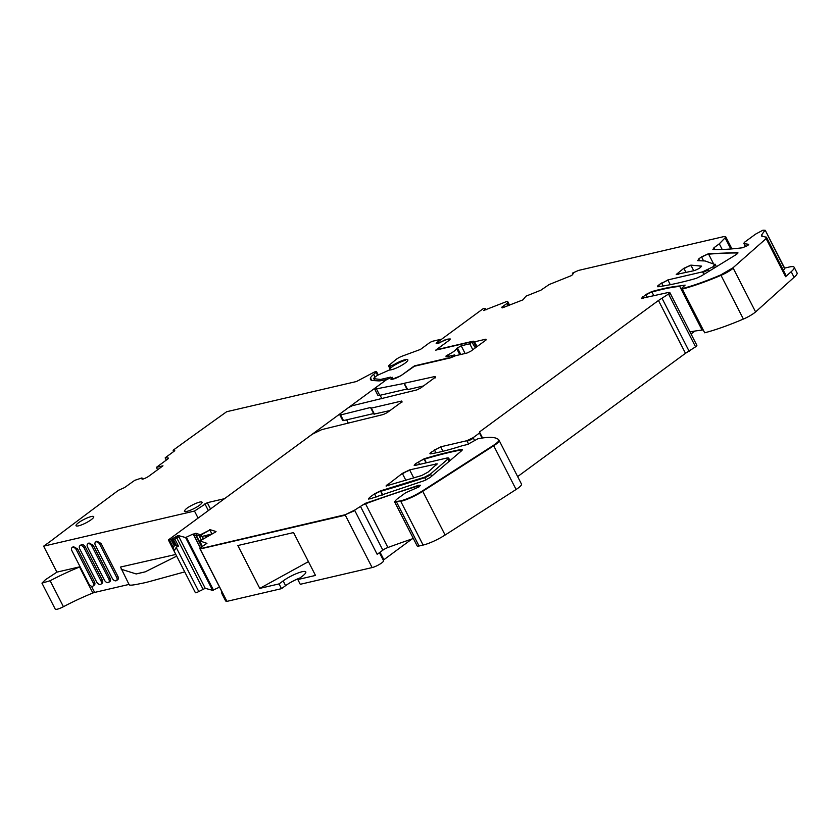 <?xml version="1.0" encoding="UTF-8"?>
<svg xmlns="http://www.w3.org/2000/svg" width="839" height="839" viewBox="0 0 839 839"><rect width="100%" height="100%" fill="white"/><g stroke="black" fill="none" stroke-linecap="round" stroke-linejoin="round"><path stroke-width="1.26" d="M453.133 356.753L452.871 356.218L454.633 354.918L455.147 355.914M449.222 358.148L452.871 356.218M414.414 366.244L402.227 374.781M475.314 347.881L471.696 341.777L435.703 350.157L447.355 341.641A7.446 1.5 152.9 0 0 449.274 339.313L449.599 339.942M472.808 349.727L469.777 343.801L472.284 341.955M483.841 310.577L485.12 308.521L483.432 308.49L436.941 342.648A2.978 0.598 152.9 0 0 436.175 343.518A2.978 0.598 152.9 0 0 436.93 343.56L447.376 339.229A7.446 1.5 152.9 0 1 449.274 339.313A4.961 0.996 -27.1 0 1 450.197 339.229M436.951 342.606L440.433 339.417L433.018 341.137A2.978 0.598 152.9 0 0 429.243 342.973L420.465 349.423L402.332 356.093A5.957 1.196 152.9 0 0 395.704 359.742L389.254 365.164A3.975 0.797 152.9 0 0 388.625 366.077L389.988 368.751M440.433 340.089L440.433 339.417M402.217 374.75A7.446 1.5 152.9 0 1 393.418 379.018L391.026 379.574L392.642 377.298L390.135 377.739L390.691 377.099L380.591 379.448L374.016 378.704A3.975 0.797 152.9 0 1 373.754 378.578A3.975 0.797 152.9 0 1 374.393 377.665L375.662 376.596A3.975 0.797 152.9 0 1 379.165 374.53L388.184 370.534A2.978 0.598 152.9 0 1 390.03 369.957A10.718 2.15 152.9 0 0 401.776 365.269A10.718 2.15 152.9 0 0 407.838 359.837A10.718 2.15 152.9 0 0 394.802 364.168A2.978 0.598 152.9 0 1 392.316 365.311L390.135 365.993A3.975 0.797 152.9 0 1 388.625 366.077M449.043 357.813L414.246 365.919M448.55 356.344L447.827 354.939L446.054 355.977L446.033 356.932L454.633 354.918M446.484 356.827L446.054 355.977L446.033 356.932M447.827 354.939C453.102 352.244 456.028 350.094 456.626 348.479L461.188 345.794L469.777 343.801M381.2 380.644L380.591 379.448M401.65 401.996L401.671 401.042L401.65 401.996L387.136 412.662L383.371 414.487L321.757 429.62L312.328 434.193L168.377 539.928L169.646 540.274L173.411 547.636L174.701 545.13L178.445 546.095L176.18 547.385L174.145 551.192L173.411 547.636M435.095 377.424L435.116 376.47L435.095 377.424L420.58 388.09L416.815 389.915L352.38 405.709L348.615 407.534L340.414 413.564L340.393 414.518L340.414 413.564M346.622 419.846L348.08 422.699M392.128 378.032L390.25 377.896L386.475 379.721L376.701 386.905L374.76 389.202L404.104 383.433M483.6 310.503L507.018 301.4L507.626 301.327L507.532 303.068L501.743 307.21L502.33 307.871L522.97 299.848L525.98 296.167L540.851 290.21L549.199 284.515L571.737 275.475L573.572 273.241L572.691 273.021L578.511 270.42L723.784 236.608L725.683 236.692L725.106 237.836L719.306 243.824L713.937 247.767L713.066 249.466C721.488 249.76 731.272 249.193 742.421 247.767L747.811 245.523L748.734 244.317L743.941 243.614A2.978 0.598 152.9 0 1 743.952 243.457M695.07 331.027L691.063 333.974M661.562 282.974L658.741 285.061C657.168 286.267 657.01 286.823 658.258 286.728C669.134 285.229 681.792 282.439 696.223 278.37L701.519 275.853L735.562 254.972C737.827 253.514 738.477 252.696 737.502 252.549L708.41 253.745L701.509 256.891L698.688 258.968L697.901 260.667L705.138 260.971L715.352 264.652A4.961 0.996 152.9 0 1 713.507 266.571L702.558 271.857L667.844 279.932L661.793 283.414A4.961 0.996 152.9 0 1 668.075 280.362L670.288 284.694M647.236 297.394L646.009 295.003A4.961 0.996 152.9 0 1 651.955 292.045A148.923 29.921 152.9 0 1 679.737 286.393L679.517 285.963C671.892 286.676 662.642 288.564 651.735 291.605L645.789 294.562L641.342 298.422L668.568 292.433L669.826 292.486L668.536 294.028L658.458 300.488L479.478 431.959L479.457 433.039L473.144 437.675L466.862 440.716L440.674 446.82L431.236 452.179C429.62 453.438 429.505 453.993 430.9 453.826C439.846 452.273 450.312 449.568 462.299 445.708L467.48 444.502L477.873 438.787C489.242 436.563 496.248 436.962 498.901 439.972C499.142 441.02 497.338 442.803 493.489 445.331L422.52 490.867C414.581 495.786 407.251 499.132 400.528 500.904L394.561 501.764L396.501 499.467L405.677 492.724L419.091 486.851L420.444 485.225L418.598 485.32L365.301 503.337L354.582 510.175L345.102 514.758L200.007 548.748M308.437 561.648L259.775 588.391L237.846 545.539L293.556 532.566L315.485 575.428L297.824 579.539L301.925 576.519A14.892 2.989 152.9 0 0 305.805 571.925A14.892 2.989 152.9 0 0 297.037 573.373A14.892 2.989 152.9 0 0 283.163 580.892L279.062 583.902L281.495 588.663L226.95 601.364L199.923 548.549M300.016 577.924A14.892 2.989 -27.1 0 0 285.596 585.653L281.495 588.663M379.438 552.67L383.549 560.693A7.446 1.5 152.9 0 1 381.609 562.99A7.446 1.5 152.9 0 1 372.128 567.573L345.322 515.188L200.154 548.979L201.591 546.871L206.939 543.357L199.892 540.945L215.707 531.926M219.556 587.111L212.613 590.341L205.24 588.328L198.78 591.537A2.978 0.598 152.9 0 1 195.414 592.743L168.377 539.928M201.78 536.53L200.993 535.009L209.855 529.965L211.921 533.929L201.78 536.53L196.84 535.177L193.578 535.523L193.096 534.569A3.471 0.703 152.9 0 1 196.064 533.656L192.876 534.128L185.587 537.526L178.088 535.502L169.646 540.274M423.475 385.961L407.702 389.642L404.23 383.266L435.116 376.47L435.462 377.141M406.894 389.034L379.752 395.347A7.446 1.5 -27.1 0 1 377.854 395.263L374.76 389.202M259.775 588.391L279.062 583.902M373.638 413.564L343.497 420.57A2.978 0.598 152.9 0 1 342.732 420.538L339.638 414.476M402.017 401.713L401.671 401.042L371.341 408.1L370.597 407.481L340.613 414.948L340.634 413.994M679.737 286.393L702.107 330.115A148.923 29.921 152.9 0 0 690.015 331.95M439.835 342.721L437.916 343.361M708.21 269.246L709.186 271.154M685.085 285.145L679.517 285.963M702.663 329.979L702.107 330.115M694.094 270.661L676.255 274.458L683.858 268.291L690.864 265.134L701.31 266.047C701.163 267.41 698.761 268.952 694.094 270.661M714.251 268.04L713.507 266.571M390.03 410.533L373.932 414.141L370.828 408.079M715.363 264.704L716.401 266.718L715.352 264.652A4.961 0.996 152.9 0 0 715.321 264.61L715.143 264.264M715.101 264.18L713.286 266.141M685.117 285.113L681.729 288.28M382.857 550.164L360.487 506.441A4.961 0.996 152.9 0 1 365.521 503.778L387.901 547.5A4.961 0.996 152.9 0 0 382.857 550.164L377.172 554.327L354.803 510.605L345.102 514.758M766.437 237.521L766.122 238.612L733.003 267.777L755.593 311.93A12.91 2.59 152.9 0 1 743.385 319.061A99.285 19.947 152.9 0 1 704.697 332.8L681.509 288.647M733.003 267.777L720.785 274.909C706.218 281.107 693.318 285.69 682.097 288.647L704.697 332.8M784.612 268.092L789.111 267.054A19.853 3.985 152.9 0 1 794.166 267.274L797.05 272.906A19.853 3.985 152.9 0 1 794.072 277.31L791.198 271.679L785.608 276.702L766.122 238.612M794.072 277.31L755.593 311.93M387.901 547.5A397.12 79.799 152.9 0 1 413.354 538.502M794.166 267.274A19.853 3.985 152.9 0 1 791.198 271.679M745.609 246.687L743.857 243.279L744.497 242.261L755.603 234.112L762.945 230.19L764.958 230.264L761.644 234.92L761.854 236.158L766.447 237.238L786.174 275.769M766.217 237.091L765.892 238.182M785.933 275.622L785.608 276.702M784.675 268.795L765.283 230.326L784.78 268.417L783.469 270.483M762.326 236.262L761.644 234.92L761.854 236.158M498.901 439.972L521.501 484.134A12.91 2.59 152.9 0 1 516.09 489.483L445.11 535.03A19.853 3.985 152.9 0 1 423.118 545.067L419.049 546.011A7.446 1.5 152.9 0 1 417.161 545.927L394.561 501.764M722.19 249.466L719.306 243.824M429.946 453.71L430.9 453.826M482.026 438.052L479.457 433.039M482.551 437.979L479.478 431.959M695.562 346.832L668.756 294.458A4.961 0.996 152.9 0 0 670.046 292.926L696.852 345.301A4.961 0.996 152.9 0 1 695.562 346.832L685.484 353.303L517.642 476.594M685.484 353.303L658.458 300.488M689.249 351.468L662.223 298.663M174.051 545.507L171.177 539.876M205.24 588.328L178.434 535.953L172.698 538.575M172.918 539.005L173.358 539.865L178.749 536.803L178.088 535.502M391.215 377.665L391.991 377.76L391.016 379.144L391.687 379.459L400.969 375.715L413.585 366.444L450.512 357.844L455.745 355.663L467.019 353.041L470.784 351.216L485.865 340.131L485.886 339.176L474.612 341.809L473.227 341.158L436.311 349.758L448.928 340.487L450.218 338.946L448.11 339.092M391.152 379.406L391.687 379.459M380.434 490.888L374.54 493.825L369.684 497.391L368.384 498.932L370.156 498.848L424.628 480.537L430.176 477.475L461.754 450.627L461.523 449.442C450.543 451.455 438.126 454.56 424.272 458.734L415.462 463.768L414.162 465.299L415.431 465.362L447.334 457.926L448.603 457.989L447.869 459.08L430.512 473.983L424.503 477.234L380.434 490.888L382.553 495.02M409.621 469.882L402.332 473.406L386.024 485.991L421.723 475.514L428.047 472.105L437.15 463.82L409.621 469.882L413.805 478.052M462.488 449.547L461.523 449.442L462.006 450.396M200.993 535.009L195.844 533.226M572.943 274.007L572.471 273.283M476.3 347.157L473.227 341.158M209.855 529.965L200.773 534.569M477.066 346.601L474.612 341.809M485.865 340.131L485.886 339.176L486.232 339.847M221.213 590.352L199.997 548.884L221.16 590.1L221.905 593.645L225.67 601.007L226.95 601.364M444.796 339.984L439.793 342.648M380.109 395.263L381.934 398.829M199.535 541.323L202.199 546.525L199.892 540.945M657.451 286.592L658.258 286.728M507.018 301.4L507.626 301.327L509.609 305.197L507.616 301.306M485.341 308.962A2.978 0.598 152.9 0 0 485.466 308.616L485.823 309.895M475.126 347.503L476.174 347.262M209.624 529.535L216.022 531.507M297.824 579.539L300.257 584.301L372.128 567.573M383.276 560.169L412.033 538.953M198.098 518.103L194.48 511.056L43.628 546.168A99.285 19.947 152.9 0 0 52.773 539.55A2978.419 598.49 152.9 0 1 69.511 526.882A2978.419 598.49 152.9 0 1 76.821 521.386A2978.419 598.49 152.9 0 1 118.551 490.249L124.518 487.595L134.691 480.359L141.864 477.947L142.032 479.079M80.125 566.828A4.961 0.996 -27.1 0 0 79.579 567.028A69.501 13.969 -27.1 0 0 50.141 580.735L63.428 606.712A69.501 13.969 152.9 0 1 92.877 593.005A4.961 0.996 152.9 0 1 94.629 592.428L129.007 584.426M63.428 606.712A7.939 1.594 152.9 0 1 55.238 609.114L41.95 583.136L45.432 579.718L56.916 572.135L80.093 566.745M157.585 469.767L156.432 467.333L167.517 459.206A3.471 0.703 152.9 0 0 168.429 458.136A3.471 0.703 152.9 0 0 168.115 458.01L165.409 457.622L174.785 450.732M174.554 450.291L173.138 450.48L173.673 449.851A2978.419 598.49 152.9 0 1 226.677 411.718L356.46 381.514L373.449 372.526A2.978 0.598 152.9 0 1 376.543 371.614A2.978 0.598 152.9 0 1 376.071 372.296L373.659 374.32L375.075 377.089M184.706 511.538C184.045 509.829 187.758 507.092 195.865 503.337L199.514 502.121A9.932 1.993 152.9 0 1 202.042 502.236A9.932 1.993 152.9 0 1 190.537 510.175A9.932 1.993 152.9 0 1 184.706 511.538L184.36 511.276M76.328 524.753A9.932 1.993 152.9 0 1 81.949 520.526A9.932 1.993 152.9 0 1 93.727 516.677A9.932 1.993 152.9 0 1 87.822 521.879A9.932 1.993 152.9 0 1 78.572 525.833A9.932 1.993 152.9 0 1 76.045 525.728A9.932 1.993 152.9 0 1 76.328 524.753M156.432 467.333L162.976 465.823L148.66 476.311A3.471 0.703 152.9 0 1 146.458 477.601L145.262 478.188A3.471 0.703 152.9 0 1 143.07 479.017L142.85 479.069A3.471 0.703 152.9 0 1 141.98 479.027A3.471 0.703 152.9 0 1 141.959 478.943M141.99 477.947L142.588 479.121L141.99 477.947M50.141 580.735L41.95 583.136M373.659 374.32A19.853 3.985 152.9 0 0 370.523 377.896A31.767 6.387 152.9 0 0 370.481 379.49A31.767 6.387 152.9 0 0 372.936 380.549L378.62 380.885A19.853 3.985 152.9 0 0 382.133 380.445L387.01 379.364M175.812 554.453L120.48 567.049L129.206 584.825M145.168 571.862L136.201 573.949A231.302 46.481 -27.1 0 1 140.637 572.88A231.302 46.481 -27.1 0 1 145.168 571.862L176.672 556.142M136.201 573.949L121.246 569.251M100.858 584.227L102.127 583.304A3.471 2.139 -126.3 0 0 102.253 579.99L100.995 580.924A3.471 2.139 -126.3 0 1 100.858 584.227A3.471 2.139 -126.3 0 1 96.611 581.941L79.778 549.042A3.471 2.139 -126.3 0 1 79.915 545.728A3.471 2.139 -126.3 0 1 84.152 548.024L100.995 580.924M102.253 579.99L85.421 547.091A3.471 2.139 -126.3 0 0 81.173 544.805L79.915 545.728M72.091 547.552L73.36 546.619L77.597 548.916L94.44 581.815L93.171 582.738L76.339 549.839A3.471 2.139 -126.3 0 0 72.091 547.552A3.471 2.139 -126.3 0 0 71.965 550.856L88.798 583.755A3.471 2.139 -126.3 0 0 93.045 586.052A3.471 2.139 -126.3 0 0 93.171 582.738M93.045 586.052L94.304 585.129A3.471 2.139 -126.3 0 0 94.44 581.815M112.248 578.302L95.415 545.402A3.471 2.139 -126.3 0 1 95.541 542.088A3.471 2.139 -126.3 0 1 99.789 544.385L116.631 577.284A3.471 2.139 -126.3 0 1 116.495 580.588A3.471 2.139 -126.3 0 1 112.248 578.302M116.495 580.588L117.754 579.665A3.471 2.139 -126.3 0 0 117.89 576.351L101.058 543.452L96.81 541.165L95.541 542.088M87.728 543.913L88.986 542.98L93.234 545.277L110.077 578.176L108.808 579.099L91.975 546.199A3.471 2.139 -126.3 0 0 87.728 543.913A3.471 2.139 -126.3 0 0 87.592 547.217L104.435 580.116A3.471 2.139 -126.3 0 0 108.682 582.413A3.471 2.139 -126.3 0 0 108.808 579.099M108.682 582.413L109.94 581.49A3.471 2.139 -126.3 0 0 110.077 578.176M389.632 370.02A10.425 2.098 152.9 0 1 389.569 369.936A10.425 2.098 152.9 0 1 394.865 365.007A10.425 2.098 152.9 0 1 405.478 360.319M184.727 571.883L150.024 581.396A69.522 13.969 152.9 0 1 141.088 583.472C132.426 585.381 128.514 585.674 129.321 584.332M43.628 546.168L56.916 572.135M224.548 498.67L207.285 502.687L194.48 511.056M308.563 436.951A4.961 0.996 152.9 0 1 309.14 436.5L309.151 436.521M386.989 379.312L309.14 436.5M390.135 365.993L391.016 367.723M392.316 365.311L392.841 366.318M394.802 364.168L395.148 364.839M374.016 378.704L375.023 380.665M459.814 354.719L456.626 348.479M460.81 354.488L457.328 347.692M465.121 353.481L461.188 345.794M663.114 285.994L661.793 283.414M659.506 286.55L658.741 285.061M643.356 298.296L642.632 296.88M283.163 580.892L285.596 585.653M186.436 537.264L185.807 537.956L212.613 590.341M374.981 389.642L376.659 389.286M651.735 291.605L653.906 295.842M376.879 389.726L379.752 395.347M404.083 383.392L404.818 384.01M340.613 414.948L343.497 420.57M703.869 274.405L702.558 271.857M435.326 377.865L435.336 376.91M708.431 269.676A4.961 0.996 152.9 0 1 702.778 272.287M371.562 408.541L374.435 414.162M676.507 274.605A4.961 0.996 152.9 0 1 677.776 273.357L678.279 274.343M686.04 272.528L683.858 268.291M733.223 268.207A12.91 2.59 152.9 0 1 721.005 275.339A99.285 19.947 152.9 0 1 682.317 289.077L681.74 289.077M684.089 268.721A4.961 0.996 152.9 0 1 691.084 265.564L693.738 270.735M701.53 266.477L699.17 265.953A148.923 29.921 152.9 0 0 691.084 265.564L690.864 265.134M720.785 274.909L743.385 319.061M697.639 260.646A4.961 0.996 152.9 0 1 698.908 259.398L699.558 260.656M419.29 486.672L418.818 485.76A397.12 79.799 152.9 0 0 365.521 503.778L365.301 503.337M703.522 260.824L701.509 256.891M420.412 485.508A4.961 0.996 152.9 0 0 418.818 485.76L418.598 485.32M701.729 257.332A4.961 0.996 152.9 0 1 708.63 254.175L713.171 263.047M737.932 253A4.919 0.986 152.9 0 0 737.722 252.979A750.674 150.842 152.9 0 0 708.63 254.175L708.41 253.745M761.864 235.36A9.932 1.993 -27.1 0 0 761.55 236.053M744.078 243.709A2.978 0.598 152.9 0 1 743.941 243.614L745.525 246.718M394.781 502.204A7.446 1.5 152.9 0 0 396.679 502.288L419.049 546.011M423.118 545.067L400.528 500.904M712.888 249.445A4.961 0.996 152.9 0 1 714.157 248.197L714.828 249.519M516.09 489.483L493.71 445.761L422.741 491.308L445.11 535.03M422.52 490.867L422.741 491.308A19.853 3.985 152.9 0 1 400.748 501.344M499.132 440.412A12.91 2.59 152.9 0 1 493.72 445.761L493.489 445.331M730.811 248.984L725.106 237.836M725.683 236.692L725.326 238.276M430.187 453.857A4.961 0.996 152.9 0 1 431.456 452.609L431.991 453.637M435.934 452.871L434.392 449.861M434.612 450.291A4.961 0.996 152.9 0 1 440.894 447.25L442.95 451.267M468.592 444.093L466.862 440.716M467.082 441.157A4.961 0.996 152.9 0 0 473.364 438.105L474.57 440.454M172.415 539.058L171.817 539.508M172.047 539.938L174.701 545.13M172.635 539.487L175.519 545.109M173.558 539.76L176.819 546.137M508.78 305.522L507.752 303.498L508.749 305.543M508.088 305.805L507.018 303.718M507.238 304.148L507.826 305.91M502.079 307.861L501.963 307.651A3.471 0.703 152.9 0 1 503.536 306.434L503.316 306.004M503.536 306.434L504.05 307.42M431.655 476.216L430.732 474.413A4.961 0.996 152.9 0 1 424.723 477.664A496.405 99.747 152.9 0 1 400.36 485.456A496.405 99.747 152.9 0 1 380.916 491.245L380.654 491.318A4.961 0.996 152.9 0 0 374.76 494.265L376.166 497.024M419.605 464.387L418.462 462.153A4.961 0.996 152.9 0 1 424.219 459.248L426.076 462.876M426.359 462.813L424.492 459.164A233.84 46.984 152.9 0 0 424.219 459.248L423.999 458.818M409.841 470.312A5.758 1.154 152.9 0 0 402.552 473.846L405.961 480.506M380.696 490.805L382.804 494.937M462.457 449.84A4.761 0.954 152.9 0 0 461.744 449.872A233.588 46.942 152.9 0 0 424.492 459.164L424.272 458.734M436.448 464.89L435.871 463.768M424.503 477.234L425.918 480.013M436.091 464.198A5.024 1.007 152.9 0 1 437.129 464.103M449.064 461.419L447.869 459.08M449.966 460.642L448.823 458.419A4.961 0.996 152.9 0 1 448.089 459.51M196.064 533.656L196.84 535.177M386.265 486.138L387.345 484.418M414.414 465.446A4.961 0.996 152.9 0 1 415.683 464.198L416.186 465.184M368.636 499.079A4.961 0.996 152.9 0 1 369.905 497.831L370.387 498.786M387.566 484.848L388.079 485.844M174.827 539.037L178.445 546.095M401.871 402.426L401.891 401.472M641.583 298.569A4.961 0.996 152.9 0 1 642.852 297.321M657.692 286.739A4.961 0.996 152.9 0 1 658.961 285.491M507.238 301.841L507.847 301.757L507.238 301.841M174.145 551.192L195.414 592.743M176.18 547.385L198.78 591.537M176.788 537.914L202.996 589.135M186.657 537.705L213.463 590.079M193.945 535.45L200.248 547.773M194.103 535.418L200.374 547.668M195.844 535.167L201.78 546.766M196.179 535.135L202.052 546.609M199.126 535.796L201.287 540.012M201.926 536.488L203.111 538.785M202.272 536.404L203.395 538.596M204.873 535.733L205.586 537.138M205.985 535.45L206.562 536.582M207.495 535.062L207.967 535.974M380.046 552.219L383.853 559.655M165.231 457.968L166.321 460.087M173.631 450.501L174.04 451.298M376.071 372.296L377.613 375.306M85.421 547.091L84.152 548.024M77.597 548.916L76.339 549.839M101.058 543.452L99.789 544.385M117.89 576.351L116.631 577.284M93.234 545.277L91.975 546.199M370.523 377.896L371.803 380.382M79.579 567.028L92.877 593.005M91.441 586.209L94.629 592.428M204.894 503.82L208.345 510.573M207.285 502.687L210.516 508.979M373.754 378.578L374.823 380.654M485.466 308.616L486.075 309.79M407.198 389.611L404.094 383.549M572.439 273.399L572.817 274.154M725.903 237.122L731.933 248.889M165.147 457.937L166.269 460.118M173.138 450.48L173.683 451.56M376.543 371.614L378.263 374.96"/></g></svg>
